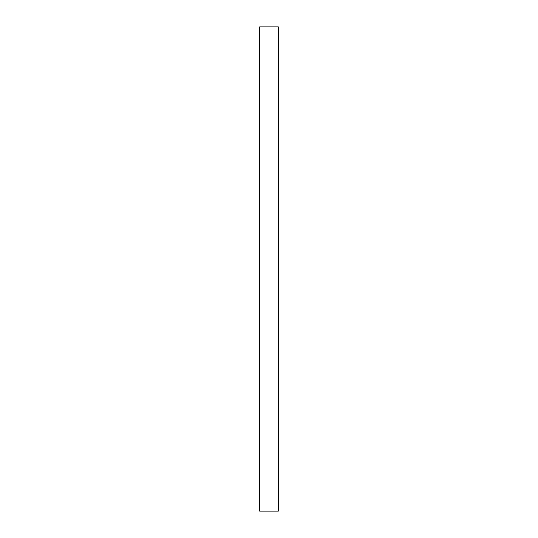 <?xml version="1.0" encoding="UTF-8"?>
<svg xmlns="http://www.w3.org/2000/svg" width="538" height="538" viewBox="0 0 538 538"><rect width="100%" height="100%" fill="white"/><g stroke="black" fill="none" stroke-linecap="round" stroke-linejoin="round"><path stroke-width="0.81" d="M278.334 26.9L278.334 511.1L259.666 511.1L259.666 26.9L278.334 26.9"/></g></svg>
